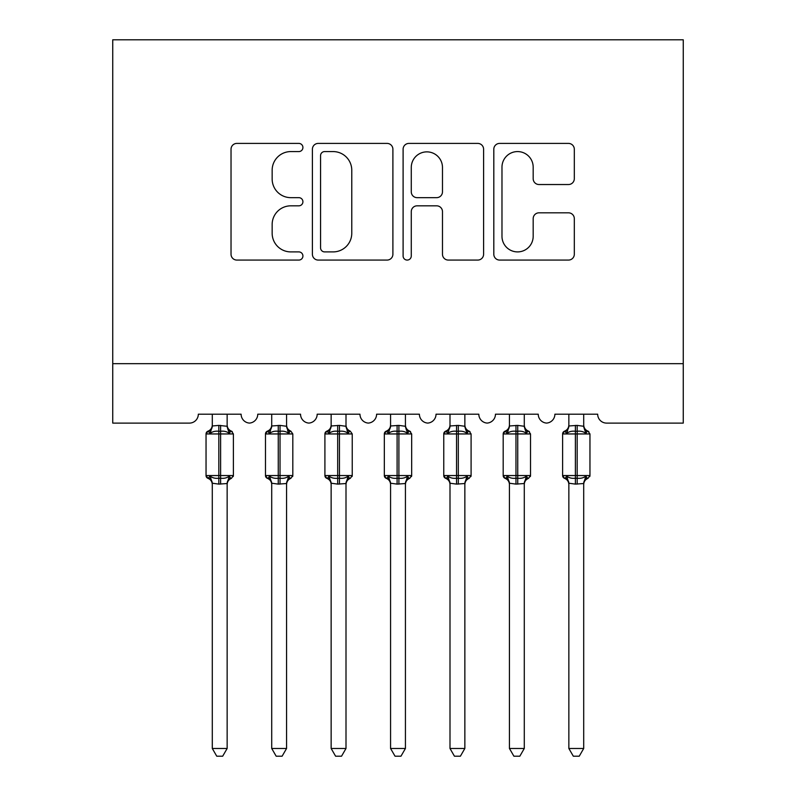 <?xml version="1.0" encoding="UTF-8"?>
<svg xmlns="http://www.w3.org/2000/svg" width="796" height="796" viewBox="0 0 796 796"><rect width="100%" height="100%" fill="white"/><g stroke="black" fill="none" stroke-linecap="round" stroke-linejoin="round"><path stroke-width="1.19" d="M302.918 147.489A4.079 4.079 0 0 0 298.838 143.409L236.86 143.409A5.831 5.831 0 0 0 231.029 149.24L231.029 254.242A5.831 5.831 0 0 0 236.86 260.073L298.838 260.073A4.079 4.079 0 0 0 302.918 255.994A4.079 4.079 0 0 0 298.838 251.904L290.819 251.904A18.666 18.666 0 0 1 272.152 233.238L272.152 224.492A18.666 18.666 0 0 1 290.819 205.826L298.838 205.826A4.079 4.079 0 0 0 302.918 201.736A4.079 4.079 0 0 0 298.838 197.657L290.819 197.657A18.666 18.666 0 0 1 272.152 178.991L272.152 170.244A18.666 18.666 0 0 1 290.819 151.578L298.838 151.578A4.079 4.079 0 0 0 302.918 147.489M568.473 184.533A5.831 5.831 0 0 0 574.314 178.702L574.314 149.24A5.831 5.831 0 0 0 568.473 143.409L499.639 143.409A5.831 5.831 0 0 0 493.809 149.24L493.809 254.242A5.831 5.831 0 0 0 499.639 260.073L568.473 260.073A5.831 5.831 0 0 0 574.314 254.242L574.314 218.661A5.831 5.831 0 0 0 568.473 212.821L539.021 212.821A5.831 5.831 0 0 0 533.181 218.661L533.181 236.303A15.602 15.602 0 0 1 517.579 251.904A15.602 15.602 0 0 1 501.978 236.303L501.978 167.18A15.602 15.602 0 0 1 517.579 151.578A15.602 15.602 0 0 1 533.181 167.18L533.181 178.702A5.831 5.831 0 0 0 539.021 184.533L568.473 184.533M683.257 363.682L683.257 39.8L112.743 39.8L112.743 423.104L189.408 423.104A8.915 8.915 0 0 0 198.323 414.199L241.108 414.199A8.915 8.915 0 0 0 249.427 423.084A8.915 8.915 0 0 0 257.755 414.199L300.54 414.199A8.915 8.915 0 0 0 308.858 423.084A8.915 8.915 0 0 0 317.176 414.199L359.971 414.199A8.915 8.915 0 0 0 368.289 423.084A8.915 8.915 0 0 0 376.608 414.199L419.392 414.199A8.915 8.915 0 0 0 427.711 423.084A8.915 8.915 0 0 0 436.029 414.199L478.824 414.199A8.915 8.915 0 0 0 487.142 423.084A8.915 8.915 0 0 0 495.46 414.199L538.245 414.199A8.915 8.915 0 0 0 546.573 423.084A8.915 8.915 0 0 0 554.892 414.199L597.677 414.199A8.915 8.915 0 0 0 606.592 423.104L683.257 423.104L683.257 363.682L112.743 363.682M392.896 149.24A5.831 5.831 0 0 0 387.065 143.409L318.231 143.409A5.831 5.831 0 0 0 312.4 149.24L312.4 254.242A5.831 5.831 0 0 0 318.231 260.073L387.065 260.073A5.831 5.831 0 0 0 392.896 254.242L392.896 149.24M408.935 143.409L477.769 143.409A5.831 5.831 0 0 1 483.6 149.24L483.6 254.242A5.831 5.831 0 0 1 477.769 260.073L448.307 260.073A5.831 5.831 0 0 1 442.476 254.242L442.476 211.656A5.831 5.831 0 0 0 436.646 205.826L417.104 205.826A5.831 5.831 0 0 0 411.273 211.656L411.273 255.994A4.079 4.079 0 0 1 407.184 260.073A4.079 4.079 0 0 1 403.104 255.994L403.104 149.24A5.831 5.831 0 0 1 408.935 143.409M324.649 151.578A4.079 4.079 0 0 0 320.559 155.658L320.559 247.825A4.079 4.079 0 0 0 324.649 251.904L333.106 251.904A18.666 18.666 0 0 0 351.772 233.238L351.772 170.244A18.666 18.666 0 0 0 333.106 151.578L324.649 151.578M442.476 167.468A15.602 15.602 0 0 0 426.875 151.867A15.602 15.602 0 0 0 411.273 167.468L411.273 191.826A5.831 5.831 0 0 0 417.104 197.657L436.646 197.657A5.831 5.831 0 0 0 442.476 191.826L442.476 167.468M227.149 425.979L227.149 425.979A6.537 6.229 180 0 0 230.581 431.462L229.298 433.372C226.88 431.551 223.984 430.855 220.611 431.283L218.83 431.283C215.447 430.855 212.552 431.551 210.134 433.372L207.995 431.163A2.975 2.975 0 0 0 206.045 433.949L206.045 475.55A2.975 2.975 0 0 0 207.995 478.346L210.134 476.137C212.552 477.958 215.447 478.655 218.83 478.227L220.611 478.227C223.984 478.655 226.88 477.958 229.298 476.137L230.581 478.048A6.537 6.229 -0 0 0 227.149 483.53L218.83 484.107L212.283 483.222L212.293 748.479L227.149 748.479L227.149 483.49M212.293 425.024C212.134 427.959 210.701 430.009 207.995 431.163L208.86 431.462A6.537 6.229 180 0 0 212.293 425.979L218.83 425.402L218.83 475.55L233.387 475.55L233.387 433.949L206.045 433.949L206.045 475.55L218.83 475.55L218.83 484.107M227.149 414.199L227.149 426.278L229.298 433.372M212.293 414.199L212.293 426.009M218.83 425.402L227.149 426.278L228.084 430.029M210.134 433.372L212.283 426.278M210.134 476.137L212.283 483.222M229.298 476.137L227.149 483.222M227.149 748.479L222.681 756.2L216.751 756.2L212.293 748.479M233.387 433.949L231.437 431.163A2.975 2.975 0 0 1 232.293 431.651M227.149 484.485C227.308 481.55 228.731 479.5 231.437 478.346L233.387 475.55A2.975 2.975 0 0 1 233.218 476.525M212.293 483.53L212.293 483.53A6.537 6.229 -0 0 0 208.86 478.048L208.86 478.048M286.57 425.979L286.57 425.979A6.537 6.229 180 0 0 290.003 431.462L288.729 433.372C286.311 431.551 283.406 430.855 280.033 431.283L278.252 431.283C274.879 430.855 271.983 431.551 269.565 433.372L267.426 431.163A2.975 2.975 0 0 0 265.476 433.949L265.476 475.55A2.975 2.975 0 0 0 267.426 478.346L265.476 475.55L292.809 475.55A2.975 2.975 0 0 1 292.649 476.525M271.715 483.53L271.715 483.53A6.537 6.229 -0 0 0 268.282 478.048L269.565 476.137C271.983 477.958 274.879 478.655 278.252 478.227L280.033 478.227C283.406 478.655 286.311 477.958 288.729 476.137L290.003 478.048A6.537 6.229 -0 0 0 286.57 483.53L278.252 484.107L271.715 483.222L271.715 748.479L286.57 748.479L286.57 483.49M346.001 425.979L346.001 425.979A6.537 6.229 180 0 0 349.434 431.462L348.16 433.372C345.733 431.551 342.837 430.855 339.464 431.283L337.683 431.283C334.31 430.855 331.415 431.551 328.987 433.372L326.858 431.163A2.975 2.975 0 0 0 324.907 433.949L324.907 475.55A2.975 2.975 0 0 0 326.858 478.346L324.907 475.55L352.24 475.55A2.975 2.975 0 0 1 352.081 476.525M331.146 483.53L331.146 483.53A6.537 6.229 -0 0 0 327.713 478.048L328.987 476.137C331.415 477.958 334.31 478.655 337.683 478.227L339.464 478.227C342.837 478.655 345.733 477.958 348.16 476.137L349.434 478.048A6.537 6.229 -0 0 0 346.001 483.53L337.683 484.107L331.136 483.222L331.146 748.479L346.001 748.479L346.001 483.49M405.433 425.979L405.433 425.979A6.537 6.229 180 0 0 408.865 431.462L407.582 433.372C405.164 431.551 402.269 430.855 398.895 431.283L397.105 431.283C393.731 430.855 390.836 431.551 388.418 433.372L386.279 431.163A2.975 2.975 0 0 0 384.329 433.949L384.329 475.55A2.975 2.975 0 0 0 386.279 478.346L384.329 475.55L411.671 475.55L411.671 433.949L409.721 431.163A2.975 2.975 0 0 1 410.577 431.651M405.433 484.485C405.582 481.55 407.015 479.5 409.721 478.346L411.671 475.55A2.975 2.975 0 0 1 411.502 476.525M390.567 483.53L390.567 483.53A6.537 6.229 -0 0 0 387.135 478.048L388.418 476.137C390.836 477.958 393.731 478.655 397.105 478.227L398.895 478.227C402.269 478.655 405.164 477.958 407.582 476.137L408.865 478.048A6.537 6.229 -0 0 0 405.433 483.53L397.105 484.107L390.567 483.222L390.567 748.479L405.433 748.479L405.433 483.49M464.854 425.979L464.854 425.979A6.537 6.229 180 0 0 468.287 431.462L467.013 433.372C464.585 431.551 461.69 430.855 458.317 431.283L456.536 431.283C453.163 430.855 450.267 431.551 447.84 433.372L445.71 431.163A2.975 2.975 0 0 0 443.76 433.949L443.76 475.55A2.975 2.975 0 0 0 445.71 478.346L443.76 475.55L471.093 475.55L471.093 433.949L469.142 431.163A2.975 2.975 0 0 1 469.998 431.651M464.854 484.485C465.013 481.55 466.446 479.5 469.142 478.346L471.093 475.55A2.975 2.975 0 0 1 470.933 476.525M449.999 483.53L449.999 483.53A6.537 6.229 -0 0 0 446.566 478.048L447.84 476.137C450.267 477.958 453.163 478.655 456.536 478.227L458.317 478.227C461.69 478.655 464.585 477.958 467.013 476.137L468.287 478.048A6.537 6.229 -0 0 0 464.854 483.53L456.536 484.107L449.999 483.222L449.999 748.479L464.854 748.479L464.854 483.49M271.715 484.485C271.555 481.55 270.133 479.5 267.426 478.346L268.282 478.048M286.57 484.485C286.729 481.55 288.162 479.5 290.858 478.346L292.809 475.55L292.809 433.949L265.476 433.949L267.426 431.163L268.282 431.462A6.537 6.229 180 0 0 271.715 425.979L280.033 425.402L286.58 426.278L286.57 414.199M271.715 414.199L271.715 426.009M269.565 433.372L271.715 426.278M287.515 430.029L288.729 433.372M269.565 476.137L271.715 483.222M288.729 476.137L286.58 483.222M286.57 748.479L282.112 756.2L276.172 756.2L271.715 748.479M331.146 484.485C330.987 481.55 329.554 479.5 326.858 478.346L327.713 478.048M346.001 484.485C346.16 481.55 347.593 479.5 350.29 478.346L352.24 475.55L352.24 433.949L324.907 433.949L326.858 431.163L327.713 431.462A6.537 6.229 180 0 0 331.146 425.979L339.464 425.402L346.001 426.278L346.001 414.199M331.146 414.199L331.146 426.009M328.987 433.372L331.136 426.278M346.937 430.029L348.16 433.372M328.987 476.137L331.136 483.222M348.16 476.137L346.001 483.222M346.001 748.479L341.544 756.2L335.604 756.2L331.146 748.479M390.567 484.485C390.418 481.55 388.985 479.5 386.279 478.346L387.135 478.048M405.433 414.199L405.433 426.278L407.582 433.372M397.105 425.402L397.105 433.949L384.329 433.949L386.279 431.163L387.135 431.462A6.537 6.229 180 0 0 390.567 425.979L398.895 425.402L405.433 426.278L406.368 430.029M390.567 414.199L390.567 426.009M388.418 433.372L390.567 426.278M388.418 476.137L390.567 483.222M407.582 476.137L405.433 483.222M405.433 748.479L400.965 756.2L395.035 756.2L390.567 748.479M449.999 484.485C449.84 481.55 448.407 479.5 445.71 478.346L446.566 478.048M464.854 414.199L464.864 426.278L467.013 433.372M456.536 425.402L456.536 433.949L443.76 433.949L445.71 431.163L446.566 431.462A6.537 6.229 180 0 0 449.999 425.979L458.317 425.402L464.864 426.278L465.799 430.029M449.999 414.199L449.999 426.009M447.84 433.372L449.999 426.278M447.84 476.137L449.999 483.222M467.013 476.137L464.864 483.222M464.854 748.479L460.396 756.2L454.456 756.2L449.999 748.479M524.285 425.979L524.285 425.979A6.537 6.229 180 0 0 527.718 431.462L526.435 433.372C524.017 431.551 521.121 430.855 517.748 431.283L515.967 431.283C512.594 430.855 509.689 431.551 507.271 433.372L505.142 431.163A2.975 2.975 0 0 0 503.191 433.949L503.191 475.55A2.975 2.975 0 0 0 505.142 478.346L503.191 475.55L530.524 475.55L530.524 433.949L528.574 431.163A2.975 2.975 0 0 1 529.43 431.651M524.285 484.485C524.445 481.55 525.867 479.5 528.574 478.346L530.524 475.55A2.975 2.975 0 0 1 530.365 476.525M509.43 483.53L509.43 483.53A6.537 6.229 -0 0 0 505.997 478.048L507.271 476.137C509.689 477.958 512.594 478.655 515.967 478.227L517.748 478.227C521.121 478.655 524.017 477.958 526.435 476.137L527.718 478.048A6.537 6.229 -0 0 0 524.285 483.53L515.967 484.107L509.42 483.222L509.43 748.479L524.285 748.479L524.285 483.49M509.43 484.485C509.271 481.55 507.838 479.5 505.142 478.346L505.997 478.048M524.285 414.199L524.285 426.278L526.435 433.372M515.967 425.402L515.967 433.949L503.191 433.949L505.142 431.163L505.997 431.462A6.537 6.229 180 0 0 509.43 425.979L517.748 425.402L524.285 426.278L525.221 430.029M509.43 414.199L509.43 426.009M507.271 433.372L509.42 426.278M507.271 476.137L509.42 483.222L507.271 476.137M526.435 476.137L524.285 483.222M524.285 748.479L519.828 756.2L513.888 756.2L509.43 748.479M583.707 425.979L583.707 425.979A6.537 6.229 180 0 0 587.14 431.462L585.866 433.372C583.448 431.551 580.553 430.855 577.17 431.283L575.389 431.283C572.016 430.855 569.12 431.551 566.702 433.372L564.563 431.163A2.975 2.975 0 0 0 562.613 433.949L562.613 475.55A2.975 2.975 0 0 0 564.563 478.346L562.613 475.55L589.955 475.55L589.955 433.949L588.005 431.163A2.975 2.975 0 0 1 588.861 431.651M583.707 484.485C583.866 481.55 585.299 479.5 588.005 478.346L589.955 475.55A2.975 2.975 0 0 1 589.786 476.525M568.851 483.53L568.851 483.53A6.537 6.229 -0 0 0 565.419 478.048L566.702 476.137C569.12 477.958 572.016 478.655 575.389 478.227L577.17 478.227C580.553 478.655 583.448 477.958 585.866 476.137L587.14 478.048A6.537 6.229 -0 0 0 583.707 483.53L575.389 484.107L568.851 483.222L568.851 748.479L583.707 748.479L583.707 483.49M568.851 484.485C568.692 481.55 567.269 479.5 564.563 478.346L565.419 478.048M583.707 414.199L583.717 426.278L585.866 433.372M575.389 425.402L575.389 433.949L562.613 433.949L564.563 431.163L565.419 431.462A6.537 6.229 180 0 0 568.851 425.979L577.17 425.402L583.717 426.278L584.652 430.029M568.851 414.199L568.851 426.009M566.702 433.372L568.851 426.278M566.702 476.137L568.851 483.222L566.702 476.137M585.866 476.137L583.717 483.222M583.707 748.479L579.249 756.2L573.319 756.2L568.851 748.479M220.611 484.107L220.611 425.402M278.252 425.402L278.252 484.107M280.033 484.107L280.033 425.402M337.683 425.402L337.683 484.107M339.464 484.107L339.464 425.402M411.671 433.949L397.105 433.949L397.105 484.107M398.895 484.107L398.895 425.402M471.093 433.949L456.536 433.949L456.536 484.107M458.317 484.107L458.317 425.402M530.524 433.949L515.967 433.949L515.967 484.107M517.748 484.107L517.748 425.402M589.955 433.949L575.389 433.949L575.389 484.107M577.17 484.107L577.17 425.402M231.437 431.163C228.731 430.009 227.308 427.959 227.149 425.024M206.045 475.55L207.995 478.346C210.701 479.5 212.134 481.55 212.293 484.485M207.995 431.163L206.045 433.949M265.476 475.55L265.476 433.949M286.57 425.024C286.729 427.959 288.162 430.009 290.858 431.163L292.809 433.949M267.426 431.163C270.133 430.009 271.555 427.959 271.715 425.024M324.907 475.55L324.907 433.949M346.001 425.024C346.16 427.959 347.593 430.009 350.29 431.163L352.24 433.949M326.858 431.163C329.554 430.009 330.987 427.959 331.146 425.024M384.329 475.55L384.329 433.949M386.279 431.163C388.985 430.009 390.418 427.959 390.567 425.024M409.721 431.163C407.015 430.009 405.582 427.959 405.433 425.024M443.76 475.55L443.76 433.949M445.71 431.163C448.407 430.009 449.84 427.959 449.999 425.024M469.142 431.163C466.446 430.009 465.013 427.959 464.854 425.024M503.191 475.55L503.191 433.949M505.142 431.163C507.838 430.009 509.271 427.959 509.43 425.024M528.574 431.163C525.867 430.009 524.445 427.959 524.285 425.024M562.613 475.55L562.613 433.949M564.563 431.163C567.269 430.009 568.692 427.959 568.851 425.024M588.005 431.163C585.299 430.009 583.866 427.959 583.707 425.024"/></g></svg>
